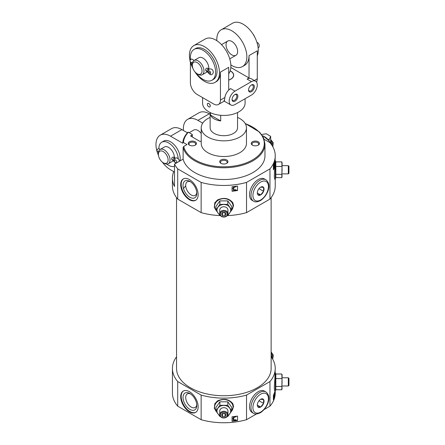 <?xml version="1.0" encoding="UTF-8"?>
<svg xmlns="http://www.w3.org/2000/svg" width="445" height="445" viewBox="0 0 445 445"><rect width="100%" height="100%" fill="white"/><g stroke="black" fill="none" stroke-linecap="round" stroke-linejoin="round"><path stroke-width="0.67" d="M175.219 158.003L173.439 157.035C171.898 157.358 171.369 158.264 171.859 159.766L173.311 160.601L175.831 163.337M158.403 154.37A6.853 3.955 60 0 1 163.254 151.573A6.853 3.955 60 0 1 168.099 159.966A6.853 3.955 60 0 1 163.248 162.764A6.853 3.955 60 0 1 158.403 154.37L158.403 153.252A8.227 4.75 60 0 1 160.105 149.487L164.472 146.967A8.227 4.75 60 0 1 168.583 147.378A8.227 4.75 60 0 1 174.395 157.586M173.389 160.651A8.227 4.75 60 0 1 172.693 161.212L168.332 163.732A8.227 4.75 60 0 1 164.222 163.326L163.248 162.764M160.105 149.487A8.227 4.75 60 0 1 164.222 149.893A8.227 4.75 60 0 1 169.595 157.141A8.227 4.75 60 0 1 168.332 163.732M158.487 155.45A20.565 11.87 60 0 1 160.239 135.163A20.565 11.87 60 0 1 170.524 136.181L182.773 143.257L182.778 142.656C183.162 138.918 184.892 135.447 187.968 132.226M192.29 136.999L192.29 134.646A0.684 0.395 180 0 0 192.09 134.362L188.385 132.226L187.879 132.493M182.773 142.695L183.429 142.517L187 144.575L183.729 146.466L183.123 147.373A41.129 23.746 0 0 0 226.75 167.704A41.129 23.746 0 0 0 264.964 144.019L263.601 137.855L259.63 132.148L245.178 123.454M252.432 145.137A4.111 2.375 0 0 0 258.25 145.137A4.111 2.375 0 0 0 258.25 141.777A4.111 2.375 0 0 0 252.432 141.777A4.111 2.375 0 0 0 252.432 145.137L252.432 145.137M210.129 117.402A22.617 13.061 0 0 0 201.218 127.787L201.218 143.457A22.617 13.061 0 0 0 207.843 152.691A22.617 13.061 0 0 0 232.49 155.522A22.617 13.061 0 0 0 246.458 143.457L246.458 127.787A22.617 13.061 0 0 0 237.547 117.402M201.218 141.176A1.368 0.79 180 0 1 199.41 141.109L190.877 136.181A0.684 0.395 180 0 1 190.677 135.903A0.684 0.395 180 0 1 190.877 135.625L192.09 134.924A0.684 0.395 180 0 0 192.29 134.646M220.926 163.326A4.111 2.375 0 0 0 226.744 163.326A4.111 2.375 0 0 0 226.744 159.966A4.111 2.375 0 0 0 220.926 159.966A4.111 2.375 0 0 0 220.926 163.326L220.926 163.326M189.425 145.137A4.111 2.375 0 0 0 195.238 145.137A4.111 2.375 0 0 0 195.238 141.777A4.111 2.375 0 0 0 189.425 141.777A4.111 2.375 0 0 0 189.425 145.137L189.425 145.137M160.239 135.163L171.631 128.588A20.565 11.87 60 0 1 181.91 129.606L187.44 132.799M172.426 178.156L172.426 185.993A51.409 29.681 0 0 0 177.711 199.099L177.711 168.878A51.409 29.681 0 0 1 174.496 164.11L174.496 186.494A51.409 29.681 180 0 1 172.426 178.156A51.409 29.681 180 0 1 173.7 171.598L170.524 169.762A20.565 11.87 60 0 1 162.358 162.158M202.697 123.137L197.908 120.373A20.565 11.87 -120 0 0 187.623 119.355A20.565 11.87 -120 0 0 183.44 130.491M187.623 119.355L199.015 112.78A20.565 11.87 60 0 1 209.295 113.798L210.129 114.276M174.496 164.11L183.123 159.126A41.129 23.746 0 0 0 226.75 179.457A41.129 23.746 0 0 0 264.964 155.772L264.964 144.019M177.711 168.878L201.134 182.4A51.409 29.681 0 0 0 246.536 182.4L269.959 168.878A51.409 29.681 0 0 0 275.244 155.772A51.409 29.681 0 0 0 269.959 142.667L264.18 139.324M183.123 159.126L183.123 147.373M275.817 386.444L275.817 389.759L281.813 389.759L282.102 388.101L281.813 386.444L275.817 386.444L275.817 373.995L274.943 372.209M275.95 389.425L274.943 391.539C274.187 390.604 274.153 386.616 274.849 379.579L275.244 368.443A51.409 29.681 0 0 0 271.133 356.812M275.244 391.289L275.244 393.069A51.409 29.681 0 0 1 269.959 406.174L269.959 381.549A51.409 29.681 0 0 0 275.244 368.443M274.582 396.701A51.409 29.681 180 0 1 273.386 399.866L273.386 395.388A51.409 29.681 0 0 0 274.582 392.223L274.582 396.701L274.209 396.701M227.317 414.996A3.482 2.842 0 0 1 222.094 417.455A3.482 2.842 0 0 1 222.094 412.532A3.482 2.842 0 0 1 227.317 414.996M225.025 416.676L222.65 416.676L221.46 414.996L222.65 413.316L225.025 413.316L226.21 414.996L225.025 416.676L225.025 413.505L222.65 413.505L222.65 416.676M216.938 412.432L214.306 408.371L214.779 403.754L217.466 400.878C223.969 398.142 229.114 399.098 232.891 403.749L233.569 406.724L230.738 412.432M256.476 413.961L246.536 419.702A51.409 29.681 0 0 1 201.134 419.702L201.134 395.077A51.409 29.681 0 0 0 246.536 395.077L269.959 381.549M246.536 419.702L246.536 395.077M237.547 420.558A51.409 29.681 180 0 1 232.062 421.248L232.062 416.77A51.409 29.681 0 0 0 237.547 416.081L237.547 420.558M275.817 174.334L275.817 177.644L281.813 177.644L282.102 175.986L281.813 174.334L275.817 174.334L275.817 161.88L274.943 160.1M275.95 177.31L274.943 179.43C274.187 178.489 274.153 174.507 274.849 167.47L275.244 155.772M275.244 179.174L275.244 185.993A51.409 29.681 0 0 1 269.959 199.099L269.959 168.878M274.582 166.675A51.409 29.681 180 0 1 273.386 169.84L273.386 165.362A51.409 29.681 0 0 0 274.582 162.197L274.582 166.675L274.209 166.675M227.317 214.073A3.482 2.842 0 0 1 222.094 216.537A3.482 2.842 0 0 1 222.094 211.609A3.482 2.842 0 0 1 227.317 214.073M225.025 215.753L222.65 215.753L221.46 214.073L222.65 212.393L225.025 212.393L226.21 214.073L225.025 215.753L225.025 212.588L222.65 212.588L222.65 215.753M216.938 211.509L214.306 207.448L214.779 202.831L217.466 199.955C223.969 197.224 229.114 198.181 232.891 202.831L233.569 205.801L230.738 211.509M220.442 215.608A51.409 29.681 0 0 1 201.134 212.621L201.134 182.4M227.228 215.608A51.409 29.681 0 0 0 246.536 212.621L246.536 182.4M237.547 190.532A51.409 29.681 180 0 1 232.062 191.228L232.062 186.75A51.409 29.681 0 0 0 237.547 186.055L237.547 190.532M176.543 356.812A51.409 29.681 0 0 0 172.426 368.443L172.426 393.069A51.409 29.681 0 0 0 177.711 406.174L177.711 381.549L201.134 395.077M172.426 368.443A51.409 29.681 0 0 0 177.711 381.549M274.025 395.444L274.025 394.17L273.825 395.828L274.137 395.449L273.719 395.444M274.025 165.423L274.025 164.149L273.825 165.801L274.137 165.429L273.719 165.423M233.475 418.745L234.153 419.963L235.839 419.685L236.15 420.197L234.276 420.692A50.858 29.364 180 0 1 232.062 420.926L232.062 416.77M235.466 420.536A50.858 29.364 180 0 0 237.547 420.225L237.547 416.081M234.265 190.666A50.858 29.364 180 0 1 232.062 190.905L232.062 186.75M235.466 190.516A50.858 29.364 180 0 0 237.547 190.204L237.547 186.055M269.959 406.174L264.191 409.506M201.134 419.702L177.711 406.174M176.543 197.624L176.543 368.443A47.298 27.306 0 0 0 190.393 387.751A47.298 27.306 0 0 0 241.935 393.669A47.298 27.306 0 0 0 271.133 368.443L271.133 197.624M269.959 199.099L246.536 212.621M201.134 212.621L177.711 199.099M201.218 127.787A22.617 13.061 0 0 0 207.843 137.021A22.617 13.061 0 0 0 232.49 139.852A22.617 13.061 0 0 0 246.458 127.787M210.129 112.535L210.129 127.787A13.712 7.915 0 0 0 214.145 133.383A13.712 7.915 0 0 0 229.08 135.102A13.712 7.915 0 0 0 237.547 127.787L237.547 112.535M234.276 420.692L232.857 419.173L233.035 418.027C233.703 416.82 234.71 416.42 236.061 416.815L234.354 417.165L233.475 418.873L234.153 420.208L235.839 419.93M233.035 418.027L232.874 418.545M235.839 419.685L236.15 420.197M232.857 188.847L233.035 188.007C233.703 186.8 234.71 186.394 236.061 186.794L234.354 187.139L233.475 188.852L234.153 190.182L236.15 190.171L234.276 190.671L232.874 188.763M233.035 188.007L232.874 188.524M233.475 188.719L234.153 189.943L235.839 189.659L236.15 190.171M273.386 397.98L273.975 397.524L274.014 396.117L273.742 396.462L273.386 395.972M273.386 167.96L273.975 167.498L274.014 166.091L273.742 166.436L273.386 165.952M273.714 395.494L274.076 395.494L274.053 397.608L273.525 398.709L273.975 397.524M274.137 393.597L274.025 394.17M273.742 396.462L273.386 396.039M273.43 397.886L273.853 397.886M273.386 398.036L273.775 398.036M273.386 398.142L273.703 398.142M273.714 165.473L274.076 165.473L274.053 167.581L273.525 168.688L273.975 167.498M274.137 163.576L274.025 164.149M273.742 166.436L273.386 166.018M273.43 167.86L273.853 167.86M273.386 168.015L273.775 168.015M273.386 168.121L273.703 168.121M253.533 201.157L252.081 200.317A12.338 7.126 -60 0 1 252.081 186.071A12.338 7.126 -60 0 1 264.419 178.946L265.871 179.786A12.338 7.126 120 0 0 253.533 186.906A12.338 7.126 120 0 0 253.533 201.157C254.985 202.264 257.271 202.08 260.386 200.612C266.805 196.568 272.685 185.048 265.871 179.786M189.425 179.558A12.338 7.126 60 0 1 197.485 190.427A12.338 7.126 60 0 1 195.594 200.317A12.338 7.126 60 0 1 183.257 193.191A12.338 7.126 60 0 1 183.257 178.946A12.338 7.126 60 0 1 189.425 179.558M253.533 413.266L252.081 412.432A12.338 7.126 -60 0 1 252.081 398.18A12.338 7.126 -60 0 1 264.419 391.06L265.871 391.9A12.338 7.126 120 0 0 253.533 399.02A12.338 7.126 120 0 0 253.533 413.266C254.985 414.373 257.271 414.195 260.386 412.726C266.805 408.682 272.685 397.163 265.871 391.9M189.425 391.672A12.338 7.126 60 0 1 197.485 402.541A12.338 7.126 60 0 1 195.594 412.432A12.338 7.126 60 0 1 183.257 405.306A12.338 7.126 60 0 1 183.257 391.06A12.338 7.126 60 0 1 189.425 391.672M195.828 200.167A12.338 7.126 60 0 1 183.74 192.913A12.338 7.126 60 0 1 183.501 178.812M189.909 181.404L189.909 181.404A9.734 5.618 60 0 1 196.79 193.325A9.734 5.618 60 0 1 189.909 197.296A9.734 5.618 60 0 1 183.029 185.376A9.734 5.618 60 0 1 189.909 181.404M196.757 192.49A7.843 4.528 60 0 1 195.166 195.372A7.843 4.528 60 0 1 187.323 190.844A7.843 4.528 60 0 1 187.323 181.788A7.843 4.528 60 0 1 190.61 181.849M195.828 412.281A12.338 7.126 60 0 1 183.74 405.028A12.338 7.126 60 0 1 183.501 390.927M189.909 393.519L189.909 393.519A9.734 5.618 60 0 1 196.79 405.44A9.734 5.618 60 0 1 189.909 409.411A9.734 5.618 60 0 1 183.029 397.491A9.734 5.618 60 0 1 189.909 393.519M196.757 404.605A7.843 4.528 60 0 1 195.166 407.486A7.843 4.528 60 0 1 187.323 402.959A7.843 4.528 60 0 1 187.323 393.897A7.843 4.528 60 0 1 190.61 393.964M215.92 209.951L215.92 206.491L219.88 200.895L227.796 200.895L231.75 206.491L231.75 209.951L227.796 204.355L219.88 204.355L215.92 209.951L219.88 215.547M219.88 204.355L219.88 200.895M227.796 204.355L227.796 200.895M227.796 215.547L231.75 209.951M219.908 214.701A6.853 5.596 0 0 1 217.9 212.916A6.853 5.596 0 0 1 217.9 207.32A6.853 5.596 0 0 1 223.835 204.522A6.853 5.596 0 0 1 229.77 207.32A6.853 5.596 0 0 1 229.77 212.916A6.853 5.596 0 0 1 227.768 214.701M227.951 213.711A4.111 3.36 0 0 1 223.835 217.065A4.111 3.36 0 0 1 219.724 213.711A4.111 3.36 0 0 1 223.835 210.352A4.111 3.36 0 0 1 227.951 213.711L227.951 210.118A4.111 3.36 0 0 0 223.835 206.758A4.111 3.36 0 0 0 219.724 210.118L219.724 213.711M281.813 174.334L282.102 170.391L281.813 161.88L275.817 161.88M281.813 161.88L282.102 162.909L281.813 177.644M281.813 166.452L275.817 166.452M288.321 165.651L288.321 173.873L288.955 173.244L288.955 166.28L288.321 165.651L282.102 165.651M215.92 410.874L215.92 407.409L219.88 401.813L227.796 401.813L231.75 407.409L231.75 410.874L227.796 405.278L219.88 405.278L215.92 410.874L219.88 416.47M219.88 405.278L219.88 401.813M227.796 405.278L227.796 401.813M227.796 416.47L231.75 410.874M219.908 415.624A6.853 5.596 0 0 1 217.9 413.833A6.853 5.596 0 0 1 217.9 408.237A6.853 5.596 0 0 1 223.835 405.44A6.853 5.596 0 0 1 229.77 408.237A6.853 5.596 0 0 1 229.77 413.833A6.853 5.596 0 0 1 227.768 415.624M227.951 414.629A4.111 3.36 0 0 1 223.835 417.989A4.111 3.36 0 0 1 219.724 414.629A4.111 3.36 0 0 1 223.835 411.275A4.111 3.36 0 0 1 227.951 414.629L227.951 411.035A4.111 3.36 0 0 0 223.835 407.681A4.111 3.36 0 0 0 219.724 411.035L219.724 414.629M281.813 386.444L282.102 382.505L281.813 373.995L275.817 373.995M281.813 373.995L282.102 375.024L281.813 389.759M281.813 378.567L275.817 378.567M288.321 377.766L288.321 385.987L288.955 385.359L288.955 378.395L288.321 377.766L282.102 377.766M158.887 148.641A13.712 7.915 60 0 1 161.73 142.222L163.665 141.098A13.712 7.915 60 0 1 170.524 141.777A13.712 7.915 60 0 1 179.964 160.951M173.7 171.598L174.496 172.059M201.218 133.55A8.227 4.75 -120 0 0 197.908 130.446A8.227 4.75 -120 0 0 193.792 130.04L189.197 132.693M257.961 145.287A3.371 1.947 0 0 0 258.712 144.063A3.371 1.947 0 0 0 255.341 142.116A3.371 1.947 0 0 0 251.97 144.063A3.371 1.947 0 0 0 252.721 145.287M194.949 145.287A3.371 1.947 0 0 0 195.7 144.063A3.371 1.947 0 0 0 192.335 142.116A3.371 1.947 0 0 0 188.964 144.063A3.371 1.947 0 0 0 189.715 145.287M226.455 163.476A3.371 1.947 0 0 0 227.206 162.253A3.371 1.947 0 0 0 223.835 160.306A3.371 1.947 0 0 0 220.464 162.253A3.371 1.947 0 0 0 221.215 163.476M161.73 142.222A13.712 7.915 60 0 1 168.583 142.901A13.712 7.915 60 0 1 178.239 158.67M174.496 166.374A13.712 7.915 60 0 1 166.869 164.116M173.967 160.217A1.574 0.912 120 0 0 173.973 160.651L175.18 159.955M174.885 157.869A1.574 0.912 120 0 0 173.672 158.292A1.574 0.912 120 0 0 172.983 159.877L173.973 160.651M160.239 149.414L158.948 148.669A1.574 0.912 120 0 0 157.374 149.581A1.574 0.912 120 0 0 157.374 151.4L158.509 152.056M174.629 161.891L174.79 161.808A3.549 2.053 60 0 0 172.983 159.877A3.549 2.053 -120 0 0 174.757 160.055A3.549 2.053 -120 0 0 174.79 160.039A1.574 0.912 60 0 1 174.813 160.022A1.574 0.912 60 0 1 176.387 160.934A1.574 0.912 60 0 1 176.387 162.753A1.574 0.912 60 0 1 174.79 161.808L174.529 161.936M175.146 158.014A1.574 1.285 58.3 0 0 175.074 158.053A1.574 1.285 58.3 0 0 174.79 160.039L174.835 160.011M179.407 161.274L178.868 159.494L177.043 157.88L175.069 158.058L174.629 159.688A1.574 1.285 57.4 0 0 174.79 160.039L174.757 160.055M185.71 185.849A43.182 24.931 0 0 0 183.524 188.624M220.703 120.94A13.712 7.915 180 0 1 214.145 118.832A13.712 7.915 180 0 1 210.491 115.044L220.703 120.94L220.703 115.294M210.491 115.044L210.491 112.707M228.686 80.033A9.707 5.601 0 0 0 230.699 71.217A9.707 5.601 0 0 0 230.16 70.927M209.79 106.928L209.873 106.883C210.657 105.815 210.301 104.664 208.811 103.44L207.737 103.368A2.058 1.185 60 0 1 208.761 103.468A2.058 1.185 60 0 1 210.107 105.281A2.058 1.185 60 0 1 209.79 106.928A2.058 1.185 60 0 1 208.761 106.828A2.058 1.185 60 0 1 207.42 105.014A2.058 1.185 60 0 1 207.737 103.368M202.586 97.611L202.586 103.162A21.249 12.265 0 0 0 208.811 111.834A21.249 12.265 0 0 0 231.967 114.499A21.249 12.265 0 0 0 245.084 103.162L245.084 98.729M251.186 85.145A3.371 1.947 -60 0 1 252.627 85.106A3.371 1.947 -60 0 1 252.627 89A3.371 1.947 -60 0 1 249.256 90.947A3.371 1.947 -60 0 1 248.566 89.684M190.065 60.687A21.249 12.265 60 0 1 193.825 45.585A21.249 12.265 60 0 1 204.45 46.636A21.249 12.265 60 0 1 218.328 65.359A21.249 12.265 60 0 1 215.074 82.386L216.042 81.83A21.249 12.265 60 0 0 220.442 72.101L228.686 67.345L228.686 89.729L230.621 88.611A8.227 4.75 -60 0 0 224.886 97.516C224.447 101.171 224.158 102.111 224.03 100.336M220.442 72.101L220.442 100.086A9.595 5.54 60 0 1 218.456 104.475A9.595 5.54 60 0 1 213.656 104.002L197.18 94.485A9.595 5.54 60 0 1 190.393 82.737L190.393 62M230.833 64.909A21.249 12.265 -120 0 0 231.834 65.526A21.249 12.265 -120 0 0 242.458 66.578L244.639 65.315A21.249 12.265 -120 0 0 249.039 55.592L257.282 50.836L257.282 78.815A9.595 5.54 60 0 1 256.481 82.041M234.982 104.558L251.464 95.046A8.227 4.75 120 0 0 256.837 87.799A8.227 4.75 120 0 0 255.575 81.207A8.227 4.75 120 0 0 251.464 81.613L234.982 91.13A8.227 4.75 120 0 0 229.609 98.378A8.227 4.75 120 0 0 230.872 104.97A8.227 4.75 120 0 0 234.982 104.558M251.464 81.613L247.103 79.099A8.227 4.75 -60 0 1 251.214 78.687L255.575 81.207M215.074 82.386A21.249 12.265 60 0 1 194.71 71.573M193.008 68.625A21.249 12.265 60 0 1 190.354 61.866M193.825 45.585L205.217 39.004A21.249 12.265 60 0 1 215.842 40.061A21.249 12.265 60 0 1 228.936 56.459A21.249 12.265 60 0 1 228.686 73.826M242.458 66.578A21.249 12.265 -120 0 0 242.458 42.041A21.249 12.265 -120 0 0 221.21 29.771L232.602 23.196A21.249 12.265 60 0 1 243.226 24.247A21.249 12.265 60 0 1 257.282 55.842M221.21 29.771A21.249 12.265 -120 0 0 216.843 40.679M247.103 79.099L249.039 77.975L249.039 55.592M228.686 80.133A9.857 5.69 0 0 0 233.692 75.177A9.857 5.69 0 0 0 230.193 70.833M249.039 77.975L230.816 67.456M254.356 80.506L257.282 78.815A8.227 4.75 60 0 1 256.37 81.897M234.982 94.485A4.111 2.375 -60 0 1 237.891 96.165A4.111 2.375 -60 0 1 234.982 101.204A4.111 2.375 -60 0 1 232.079 99.524A4.111 2.375 -60 0 1 234.982 94.485L234.982 94.485M251.464 84.973A4.111 2.375 -60 0 1 254.373 86.653A4.111 2.375 -60 0 1 251.464 91.687A4.111 2.375 -60 0 1 248.555 90.012A4.111 2.375 -60 0 1 251.464 84.973L251.464 84.973M231.834 54.891A8.227 4.75 -120 0 0 235.945 55.297A8.227 4.75 -120 0 0 237.207 48.705A8.227 4.75 -120 0 0 231.834 41.457A8.227 4.75 -120 0 0 227.723 41.051A8.227 4.75 -120 0 0 226.461 47.643A8.227 4.75 -120 0 0 231.834 54.891M234.71 94.663A3.371 1.947 -60 0 1 236.145 94.624A3.371 1.947 -60 0 1 236.145 98.517A3.371 1.947 -60 0 1 232.774 100.459A3.371 1.947 -60 0 1 232.09 99.196M192.335 65.382A6.853 3.955 60 0 1 197.18 62.584A6.853 3.955 60 0 1 202.024 70.983A6.853 3.955 60 0 1 197.18 73.781A6.853 3.955 60 0 1 192.335 65.382L192.335 64.264A8.227 4.75 60 0 1 194.037 60.498L198.882 57.7A8.227 4.75 60 0 1 202.998 58.106A8.227 4.75 60 0 1 208.777 68.864M207.415 71.74A8.227 4.75 60 0 1 207.109 71.945L202.264 74.749A8.227 4.75 60 0 1 198.147 74.337L197.18 73.781M194.037 60.498A8.227 4.75 60 0 1 198.147 60.909A8.227 4.75 60 0 1 203.521 68.157A8.227 4.75 60 0 1 202.264 74.749M209.15 69.014L207.364 68.046C205.824 68.369 205.295 69.281 205.79 70.777L207.153 71.567M190.527 59.741A17.822 10.291 60 0 1 194.087 49.389A17.822 10.291 60 0 1 202.998 50.274A17.822 10.291 60 0 1 214.64 65.977A17.822 10.291 60 0 1 211.903 80.261A17.822 10.291 60 0 1 196.084 73.002M192.457 66.722A17.822 10.291 60 0 1 190.966 62.217M194.087 49.389L195.539 48.55A17.822 10.291 60 0 1 204.45 49.434A17.822 10.291 60 0 1 216.092 65.137A17.822 10.291 60 0 1 213.361 79.421L211.903 80.261M252.966 34.015A6.853 3.955 60 0 1 254.662 36.957M208.816 68.88A1.574 0.912 120 0 0 207.598 69.303A1.574 0.912 120 0 0 206.914 70.889A1.574 0.912 120 0 0 206.914 70.905L206.914 70.905A3.549 2.053 -120 0 0 208.688 71.067A3.549 2.053 -120 0 0 208.716 71.05L208.722 71.05A1.574 0.912 60 0 1 208.738 71.039A1.574 0.912 60 0 1 210.318 71.945A1.574 0.912 60 0 1 210.318 73.77A1.574 0.912 60 0 1 208.722 72.824L210.296 71.912L208.722 72.824M194.165 60.425L191.906 59.124A1.574 0.912 120 0 0 190.332 60.031A1.574 0.912 120 0 0 190.332 61.855L192.435 63.068M209.072 69.025A1.574 1.285 58.3 0 0 209.005 69.064A1.574 1.285 58.3 0 0 208.716 71.05M208.46 72.963L207.237 71.623A1.574 0.912 120 0 1 206.914 70.905A3.549 2.053 60 0 1 208.716 72.83L208.46 72.963C210.641 75.494 212.265 75.322 213.333 72.435C213.122 71.206 212.877 68.269 208.994 69.07L208.555 70.699A1.574 1.285 57.4 0 0 208.722 71.05L208.761 71.028M271.133 356.451A11.653 6.725 60 0 1 271.55 357.396M261.61 134.479L266.188 133.773L270.666 136.354L269.025 139.886L267.334 138.907A11.653 6.725 -120 0 1 268.669 140.398L263.318 136.031L262.811 136.32M270.666 143.412L270.666 136.354M262.789 136.276L263.262 135.998A13.433 7.754 60 0 1 263.29 136.014A13.433 7.754 60 0 1 263.318 136.031M270.427 143.229L268.669 140.398A11.653 6.725 -120 0 1 269.025 140.854A11.653 6.725 60 0 1 270.849 143.763M263.262 135.998L262.439 135.697M263.29 136.014L264.553 136.743A11.653 6.725 60 0 1 267.334 138.907M269.025 140.854L269.025 139.886M270.666 141.933A5.212 3.009 60 0 1 272.073 145.504M270.666 140.509A5.212 3.009 60 0 1 272.774 146.678M271.133 354.804A5.212 3.009 60 0 1 272.112 358.242M271.133 353.174A5.212 3.009 60 0 1 272.657 359.148M260.67 187.15L263.579 187.412L263.579 191.289L260.67 194.904A4.75 2.742 120 0 0 264.03 189.092A4.75 2.742 120 0 0 260.67 187.15A4.75 2.742 120 0 0 257.316 192.969A4.75 2.742 120 0 0 260.67 194.91L257.766 194.649M257.316 192.969L260.67 194.904M258.996 188.641L263.579 191.289M260.67 399.265L263.579 399.527L263.579 403.404L260.67 407.019A4.75 2.742 120 0 0 264.03 401.206A4.75 2.742 120 0 0 260.67 399.265A4.75 2.742 120 0 0 257.316 405.084A4.75 2.742 120 0 0 260.67 407.019L257.766 406.758M257.316 405.084L260.67 407.019M258.996 400.756L263.579 403.404M172.983 159.877A1.574 0.912 120 0 0 173.311 160.601M188.385 132.226A40.439 23.346 0 0 0 183.429 142.517M183.729 146.466A40.439 23.346 0 0 0 245.668 163.115A40.439 23.346 0 0 0 245.301 123.671M181.91 129.606L170.524 136.181M209.295 113.798L197.908 120.373M275.338 391.116L275.338 372.637M275.338 179.001L275.338 160.523M216.376 210.663A9.239 7.543 0 0 1 220.97 199.043A9.239 7.543 0 0 1 233.074 206.213A9.239 7.543 0 0 1 231.294 210.663M216.376 411.58A9.239 7.543 0 0 1 220.97 399.96A9.239 7.543 0 0 1 233.074 407.13A9.239 7.543 0 0 1 231.294 411.58M190.877 136.181L190.877 135.625M192.09 136.882L192.09 134.924M224.886 97.516L220.442 100.086M234.982 91.13L230.621 88.611M260.67 199.983A10.969 6.33 120 0 0 267.389 182.672A10.969 6.33 120 0 0 253.956 190.432A10.969 6.33 120 0 0 260.67 199.983M260.67 412.098A10.969 6.33 120 0 0 267.389 394.787A10.969 6.33 120 0 0 253.956 402.541A10.969 6.33 120 0 0 260.67 412.098M273.386 396.501L273.681 396.501M273.386 166.474L273.681 166.474M288.321 173.873L282.102 173.873M288.321 385.987L282.102 385.987M224.258 101.126L218.456 104.475M230.872 104.97L224.236 101.137M229.748 58.879L235.945 55.297M221.521 44.628L227.723 41.051M258.128 47.977L259.085 47.053L259.246 44.884L258.2 43.087L256.887 42.264M272.846 146.811L273.224 142.689L270.666 139.496M272.69 359.204L273.33 355.188L271.133 351.906"/></g></svg>
